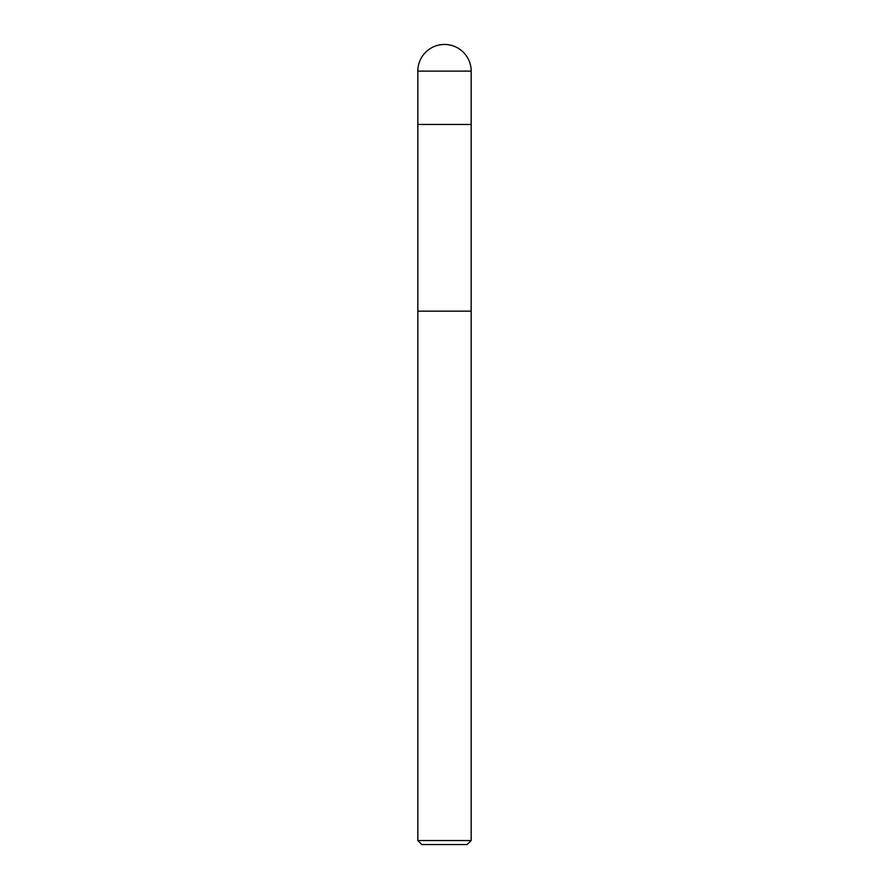 <?xml version="1.0" encoding="UTF-8"?>
<svg xmlns="http://www.w3.org/2000/svg" width="889" height="889" viewBox="0 0 889 889"><rect width="100%" height="100%" fill="white"/><g stroke="black" fill="none" stroke-linecap="round" stroke-linejoin="round"><path stroke-width="1.33" d="M417.83 71.12L471.17 71.12A26.67 26.67 0 0 0 444.5 44.45A26.67 26.67 0 0 0 417.83 71.12L417.83 311.15L471.17 311.15L471.17 840.55L417.83 840.55L421.831 844.55L467.17 844.55L471.17 840.55M444.5 124.46L471.17 124.46L471.17 311.15L417.83 311.15L417.83 840.55M417.83 124.46L471.17 124.46L471.17 71.12"/></g></svg>
